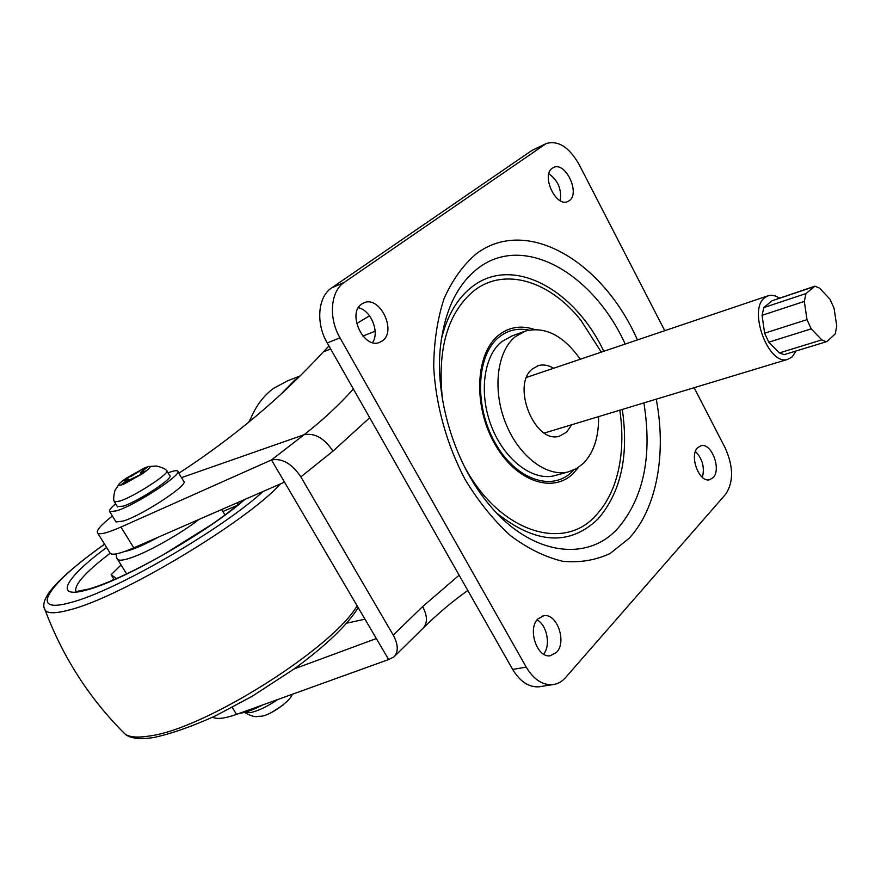 <?xml version="1.0" encoding="UTF-8"?>
<svg xmlns="http://www.w3.org/2000/svg" width="881" height="881" viewBox="0 0 881 881"><rect width="100%" height="100%" fill="white"/><g stroke="black" fill="none" stroke-linecap="round" stroke-linejoin="round"><path stroke-width="1.32" d="M369.557 315.85L356.64 323.58M112.383 516.002C100.61 525.219 95.743 530.957 97.78 533.225C100.291 534.789 108.011 532.73 120.95 527.047L271.491 459.948C282.096 457.966 291.875 463.604 300.85 476.874L393.245 635.102C398.267 644.418 398.553 651.643 394.115 656.774L388.653 659.539L236.515 714.392C224.765 718.522 216.803 719.458 212.629 717.2M328.965 346.013L323.25 351.937C281.612 397.221 233.476 437.659 178.832 473.24M294.243 668.866L376.341 638.56L388.653 659.539M181.486 477.645L304.033 434.762L271.491 459.948L284.519 482.138L133.78 547.85C120.818 553.411 113.021 555.305 110.4 553.543L109.806 552.585M284.519 482.138L376.341 638.56M121.071 564.919L111.138 574.753L116.567 578.575M111.138 574.753L113.77 578.971L111.766 580.656M237.782 502.522L237.672 505.176M114.211 501.278L114.475 501.884L120.08 501.014C135.377 496.047 171.542 472.282 166.63 470.542M144.627 467.91L126.534 478.009L131.368 476.247L144.627 467.91L147.986 466.677C151.312 465.884 150.783 467.249 146.389 470.784L142.469 473.736L123.781 484.165L120.554 485.211C118.307 485.761 117.922 485.233 119.398 483.614L122.47 480.927L128.439 478.967L120.554 485.211M117.36 506.564L123.241 506.168C138.57 501.267 174.658 477.447 169.703 475.63L166.861 470.939M115.708 521.387L116.061 521.959L123.351 521.034C143.339 514.889 190.252 483.68 183.611 481.158L177.808 471.533M115.642 503.778C110.599 508.062 108.638 510.727 109.773 511.762L117.008 510.727C136.918 504.406 184.019 473.317 177.488 471.005C176.508 470.322 173.843 470.751 169.515 472.282L168.007 472.844M146.389 470.784L140.266 472.789L147.997 466.677M123.902 483.999L129.903 479.682L142.315 473.725M122.536 480.905L126.534 478.009M141.995 473.835L141.445 472.579M126.446 478.108L127.481 479.11M144.814 467.866L144.947 468.868M277.537 699.602C267.174 706.694 258.045 711.044 250.138 712.674L244.466 712.399M283.164 704.987L271.403 712.564M262.571 704.998C254.334 709.304 247.341 711.969 241.592 713.015L239.599 713.28M537.873 618.936C527.245 628.968 537.025 658.162 550.196 655.772L556.561 652.358C567.023 641.941 557.012 613.088 543.83 615.731L537.873 618.936M697.631 447.713C689.03 455.708 699.118 482.81 709.535 479.76L713.17 477.601C721.616 469.331 711.452 442.537 701.023 445.709L697.631 447.713M552.376 168.161C540.89 175.154 555.856 207.509 567.749 201.562L569.28 200.692C580.546 193.38 565.536 161.355 553.62 167.445L552.376 168.161M361.728 304.022C346.806 313.262 363.644 349.35 379.535 342.401L382.343 340.881C397.023 331.19 379.942 295.476 364.018 302.778L361.728 304.022M541.264 686.431L538.621 686.85C528.556 687.224 519.911 681.42 512.654 669.439L327.236 342.962C315.596 323.217 317.876 296.677 331.63 287.911L531.838 150.475L545.868 143.702M537.069 619.883C547.057 625.103 550.966 645.608 543.566 654.12M358.358 307.744C370.901 310.156 379.865 332.17 372.586 342.577M548.863 173.733C558.003 180.385 561.803 189.382 560.25 200.703M695.45 451.435C702.509 458.836 704.822 467.47 702.388 477.359M664.759 330.683L579.037 164.362C569.06 147.05 558.125 140.112 546.209 143.548L344.262 282.361C330.507 291.148 328.283 317.876 339.978 337.808L526.221 667.126C533.501 679.218 542.167 685.077 552.222 684.702C557.354 684.218 561.814 681.828 565.613 677.533L725.559 494.34C733.664 482.226 733.565 466.809 725.261 448.088L694.14 387.695M523.677 331.685L512.059 335.925L501.663 341.696C483.438 356.331 478.647 394.071 491.675 426.922C504.538 459.849 532.355 480.982 554.072 475.817L556.957 475.013M580.293 359.239C563.565 335.639 545.317 326.223 525.561 331.003L515.187 336.773C497.016 351.453 492.325 389.457 505.43 422.572C518.369 455.785 546.231 477.139 567.904 471.985L576.152 468.835L583.387 463.384C593.838 452.482 598.893 436.899 598.562 416.625M553.631 368.258C548.323 365.119 543.225 364.249 538.313 365.648L532.498 368.886C510.859 384.986 534.91 444.531 559.49 436.139L566.593 432.186L571.648 424.774M779.509 298.042L775.445 295.972L771.492 295.223L768.518 295.62L764.829 297.591C747.562 309.627 768.529 366.122 787.669 359.393L792.129 356.959L796.05 351.001M813.868 286.765L771.888 300.817L763.816 307.59L805.961 293.571L804.309 301.423L807.007 319.649L811.203 328.855L821.808 339.879L826.235 341.773L827.545 341.057L835.232 333.91L836.763 326.091L834.054 308.251L829.979 299.232L819.594 288.153L814.969 286.171L805.961 293.571M771.888 300.817L814.716 286.248M784.156 354.636L779.399 352.918L821.808 339.879M811.203 328.855L768.772 342.191L779.399 352.918M768.772 342.191L764.62 333.194L807.007 319.649M804.309 301.423L762.065 315.321L764.62 333.194M762.065 315.321L763.816 307.59M249.466 421.636C254.928 407.22 263.012 396.087 273.694 388.257L287.724 380.779L300.091 375.956M248.497 422.428L250.766 418.321M393.245 635.102L422.627 606.591L459.133 575.205M369.701 417.737L332.985 451.127L300.85 476.874M332.985 451.127C324.252 438.121 314.605 432.659 304.033 434.762C322.171 420.666 338.623 405.425 353.391 389.017M323.25 351.937L330.65 348.975M362.895 336.079L375.141 331.19M346.541 623.208L364.965 619.189M394.115 656.774L423.188 628.076C427.681 622.922 427.494 615.764 422.627 606.591M232.21 707.421L236.515 714.392M120.95 527.047L133.78 547.85M237.518 505.298L222.86 511.52M110.18 553.191C84.62 572.793 73.277 585.766 76.129 592.098M106.634 547.475C65.183 577.826 52.353 600.137 87.946 589.631C124.221 580.028 209.006 531.21 244.819 499.45M104.608 544.205C48.918 583.123 25.956 615.412 71.383 602.329C115.389 591.107 221.759 529.437 263.078 491.488M44.237 607.769L45.228 610.39C48.026 613.694 56.175 613.517 69.676 609.872C120.356 597.472 247.198 521.233 280.466 483.911M358.215 607.692C347.136 625.323 325.772 645.751 294.1 668.976L252.087 696.331L215.316 715.934C191.717 726.594 171.101 733.807 153.459 737.584C136.225 740.117 128.615 737.078 125.333 734.325C130.058 737.276 138.119 737.826 149.528 735.987C204.623 729.149 332.842 647.92 357.113 605.809M117.129 558.576L117.713 559.501C119.144 560.624 122.69 560.349 128.34 558.653C144.814 553.907 179.129 534.866 199.04 519.405M124.408 551.572L129.32 550.361C136.929 547.96 146.631 543.544 158.415 537.113M643.89 402.914C652.358 455.818 643.769 497.534 618.132 528.049C586.922 563.267 529.007 555.206 486.929 501.873C454.288 461.908 434.895 397.342 440.412 346.96C444.652 310.508 457.239 284.255 478.152 268.187C523.887 232.892 593.276 273.55 625.191 344.064M656.246 399.17C666.609 453.506 656.973 508.26 629.177 538.258L610.093 553.51C595.534 560.305 579.709 562.893 562.607 561.263C545.119 557.067 527.741 548.522 510.473 535.626C493.723 520.363 478.647 501.752 465.267 479.782C446.92 445.07 435.831 405.469 433.705 367.102C433.915 342.07 437.35 319.274 444.024 298.714C452.382 280.004 463.109 265.049 476.214 253.849C527.047 215.382 603.254 261.976 637.426 339.923M622.294 409.445C629.001 456.039 620.863 492.589 597.891 519.096C569.622 546.099 535.978 544.161 496.928 513.282M441.315 339.46C447.052 315.739 457.327 298.174 472.161 286.754C512.555 255.049 574.456 289.199 603.804 351.299M619.806 410.194C622.063 425.105 622.46 439.74 621.006 454.078C618.264 479.914 609.85 500.408 595.765 515.55C562.97 552.728 497.28 531.199 463.12 463.935M442.449 399.236C437.163 348.81 447.713 312.623 474.066 290.675C504.879 266.657 549.964 281.171 580.788 320.177L601.327 352.125M578.432 467.437L573.498 473.218C552.794 494.296 515.11 481.202 494.153 442.857C472.877 404.808 475.608 353.182 498.756 335.088C509.24 326.928 521.145 325.056 534.448 329.461M573.542 470.135L572.022 471.709C551.803 492.237 515.066 479.418 494.67 442.064C473.945 404.996 476.588 354.713 499.142 337.038C507.874 330.133 517.797 327.82 528.897 330.111M331.63 287.911L344.262 282.361M531.838 150.475L544.095 144.737M512.654 669.439L526.221 667.126M327.236 342.962L339.978 337.808M280.576 394.578L294.783 380.052L298.439 377.586M467.8 590.468C452.768 601.084 437.901 613.617 423.188 628.076M97.78 533.225L110.4 553.543M89.267 588.915L76.57 591.459M244.202 499.714C231.901 509.912 220.999 518.204 211.484 524.613L163.69 554.512C132.899 571.769 108.242 583.189 89.741 588.772M104.553 544.139C63.828 573.575 37.178 598.001 45.228 610.39C63.223 657.942 89.917 699.261 125.333 734.325M224.952 515L221.671 509.537M126.655 573.927L117.713 559.501C116.545 558.29 116.094 556.407 116.358 553.852M166.443 470.443C165.375 468.89 162.071 467.415 156.521 466.005L148.581 466.534M116.061 521.959L109.773 511.762M117.614 506.982L114.475 501.884M114.332 501.741C113.33 499.934 113.539 496.168 114.959 490.42L119.398 483.614M140.266 472.789L141.092 474.165M129.199 480.189L128.494 479.044M292.029 694.371C291.798 699.712 269.707 716.605 259.972 716.286C257.076 715.846 256.503 718.984 244.422 712.41M538.621 686.85L552.222 684.702M542.663 615.962L543.83 615.731M537.256 366.011L538.313 365.648M554.072 475.817L567.904 471.985M767.692 295.895L526.629 377.376M787.669 359.393L544.381 433.023M783.859 354.724L826.235 341.773"/></g></svg>
